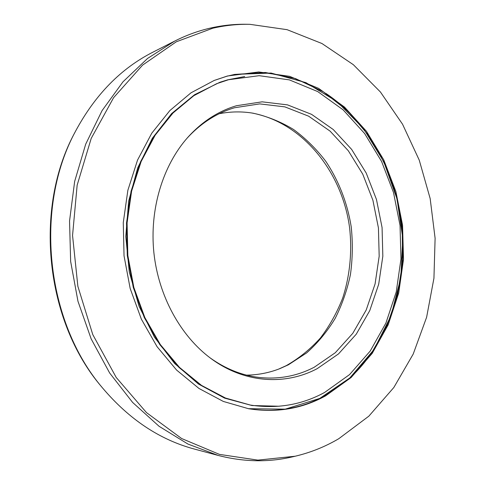 <?xml version="1.0" encoding="UTF-8"?>
<svg xmlns="http://www.w3.org/2000/svg" width="485" height="485" viewBox="0 0 485 485"><rect width="100%" height="100%" fill="white"/><g stroke="black" fill="none" stroke-linecap="round" stroke-linejoin="round"><path stroke-width="0.73" d="M278.687 369.085L286.265 365.635C298.996 358.354 310.388 349.133 320.439 337.966C329.588 325.89 337.008 312.576 342.701 298.039C349.946 275.632 352.262 251.533 349.576 227.604C342.149 171.848 302.591 122.372 251.848 112.999M246.586 375.141C258.159 374.966 269.254 372.795 279.869 368.63L288.405 364.799L306.72 352.856C317.778 342.968 327.266 331.479 335.183 318.384C342.113 304.598 347.205 289.951 350.455 274.449C352.625 258.681 352.88 242.815 351.225 226.853C347.321 202.809 338.827 180.935 325.738 161.238C316.341 148.944 305.605 138.352 293.528 129.477C280.815 121.753 267.344 116.327 253.103 113.199C241.851 111.326 230.551 111.501 219.196 113.726M187.01 138.261C199.868 124.275 214.437 114.502 230.733 108.943L234.431 107.767L259.73 103.893L284.865 106.87L308.648 116.188L330.073 131.12L348.315 150.762L362.75 174.151L372.898 200.232L378.433 227.95L379.179 256.219L375.081 283.937L366.211 310.006L352.813 333.298L335.28 352.728L314.213 367.242C297.038 376.172 278.59 379.567 258.869 377.427C241.779 375.366 225.495 368.83 210.017 357.815M236.528 105.718C218.201 111.138 201.912 121.735 187.665 137.516C162.736 165.664 149.41 209.374 153.884 252.715C158.492 296.038 180.59 336.038 210.811 358.403C244.216 383.289 285.289 385.63 317.257 368.618L338.536 353.892L356.239 334.207L369.758 310.612L378.7 284.222L382.835 256.165L382.071 227.556L376.475 199.499L366.224 173.09L351.649 149.41L333.219 129.501L311.57 114.357L287.532 104.881L262.118 101.832L236.528 105.718M216.674 83.687L228.544 79.728L259.166 75.69L289.363 79.879L317.73 91.586L343.119 109.84L364.641 133.539L381.61 161.511L393.517 192.557L400.04 225.458L400.968 259.002L396.239 291.946L385.921 323.052L370.225 351.031L349.57 374.59L324.58 392.468C301.773 404.908 277.032 409.104 250.351 405.054L224.858 397.93L200.948 385.332L178.923 367.369L159.747 344.52L144.294 317.548L133.29 287.472L127.276 255.504L126.53 222.985L131.059 191.278L140.589 161.687L154.612 135.363L172.43 113.217L193.212 95.939L216.674 83.687L193.8 95.709L173.006 113.005L155.176 135.169L141.141 161.523L131.605 191.151L127.076 222.888L127.828 255.443L133.842 287.447L144.851 317.56L160.323 344.562L179.517 367.436L201.554 385.423L225.483 398.033L250.351 405.054M75.145 131.969L74.835 132.55C33.514 208.314 45.329 321.1 101.462 386.654L101.886 387.157M174.764 41.061L152.884 52.186C120.953 68.415 95.193 94.714 75.605 131.083C33.847 207.616 45.802 321.719 102.523 387.933C129.222 419.446 159.874 439.834 194.473 449.092L218.189 455.439C243.767 462.029 268.569 462.49 292.594 456.828L295.165 456.227C310.649 452.56 325.186 446.721 338.779 438.707L368.842 416.166L393.832 387.497L413.202 354.08L426.624 317.232L433.942 278.232L435.106 238.268L430.159 198.523L419.24 160.123L402.556 124.233L380.44 92.017L353.353 64.699L321.937 43.511L287.071 29.676L249.908 24.329L247.271 24.28C234.843 24.02 222.409 25.323 209.963 28.185C197.971 30.967 186.234 35.259 174.764 41.061L147.549 58.461L122.984 81.813L102.056 110.647L85.687 144.19L74.66 181.402L69.549 220.972L70.646 261.433L77.958 301.252L91.162 338.9L109.665 373.013L132.629 402.441L159.086 426.303L187.962 444.06L218.189 455.439M227.404 76.012L214.218 80.437L190.981 92.829L169.865 110.556L151.769 133.205L137.528 160.111L127.858 190.314L123.269 222.663L124.039 255.844L130.162 288.454L141.359 319.154L157.079 346.696L176.588 370.061L198.989 388.473L223.318 401.434L248.617 408.74C276.329 413.111 301.991 408.819 325.617 395.851L351.128 377.518L372.195 353.395L388.188 324.798L398.7 293.031L403.508 259.396L402.556 225.167L395.905 191.587L383.762 159.892L366.466 131.308L344.52 107.07L318.596 88.367L289.618 76.333L258.748 71.968L227.404 76.012M249.908 24.329C237.523 24.074 225.131 25.372 212.733 28.233L176.297 41.789L142.584 65.117L113.569 97.721L91.21 138.395L77.151 185.173L72.55 235.48L77.867 286.314L92.774 334.583L116.206 377.451L146.5 412.62L181.626 438.531L219.444 454.384L257.899 460.12L295.165 456.227M279.269 406.236L252 405.533L224.658 398.149L198.444 384.029L174.63 363.471L154.454 337.178L139.056 306.241L129.307 272.103L125.791 236.462L128.664 201.117L137.716 167.852L152.345 138.231L171.666 113.545L194.582 94.708L219.923 82.25L227.659 79.837L244.719 76.533M355.178 372.892C390.667 336.632 407.412 280.791 401.913 226.725C396.087 172.69 368.127 121.535 325.89 93.417M234.613 74.423L265.41 72.495L295.407 78.54L323.319 91.774L348.091 111.229L368.903 135.824L385.138 164.409L396.342 195.825L402.223 228.908L402.605 262.494L397.421 295.395L386.757 326.405L370.825 354.299L350.012 377.827L324.938 395.76C301.421 408.655 275.874 412.965 248.302 408.685L285.253 409.152L319.748 398.409L349.782 377.967L373.887 349.697L391.086 315.632L400.798 277.826L402.78 238.274L397.039 198.971L383.829 161.838L363.659 128.81L337.311 101.795L305.932 82.644L271.079 73.053L234.77 74.399L226.78 76.266L213.915 80.558L226.792 76.26L234.613 74.423M101.462 386.654L102.523 387.933M74.835 132.55L75.605 131.083"/></g></svg>
